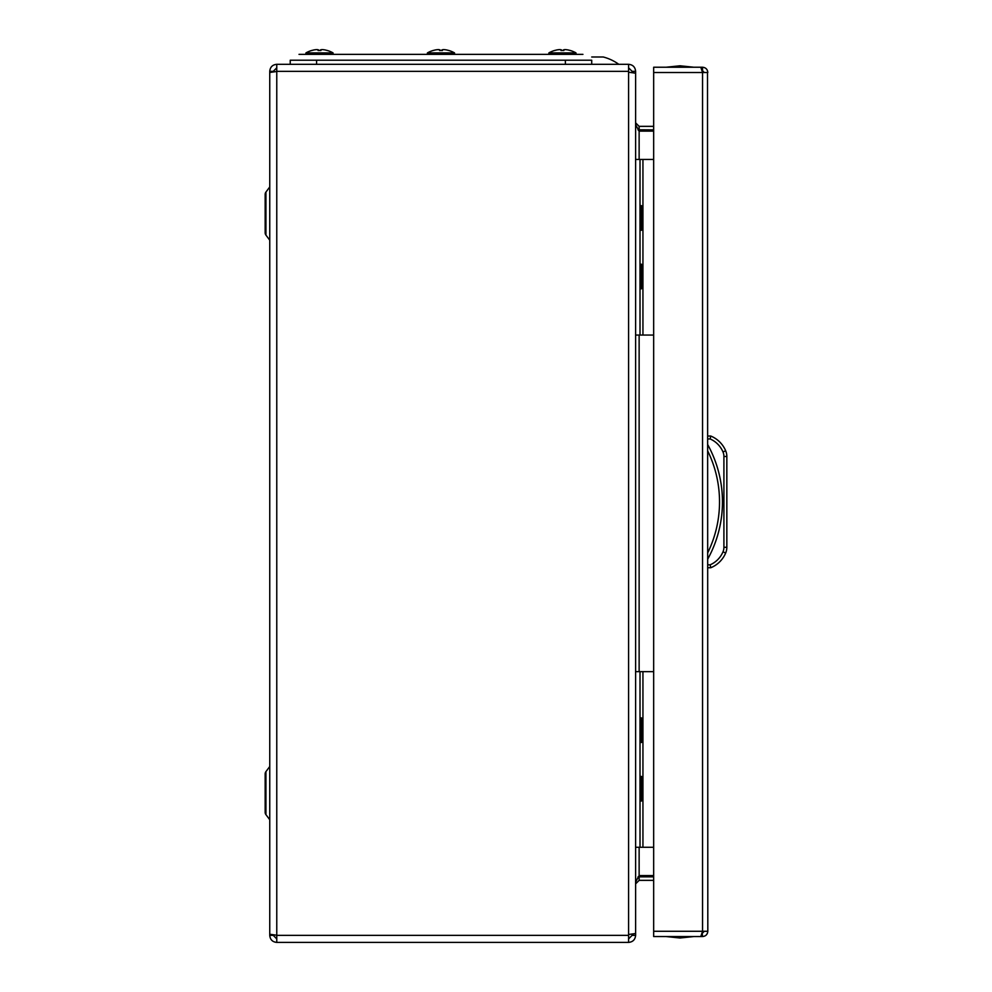 <?xml version="1.0" encoding="UTF-8"?>
<svg xmlns="http://www.w3.org/2000/svg" width="992" height="992" viewBox="0 0 992 992"><rect width="100%" height="100%" fill="white"/><g stroke="black" fill="none" stroke-linecap="round" stroke-linejoin="round"><path stroke-width="1.49" d="M276.768 64.306C272.502 64.728 270.159 67.072 269.75 71.337L269.75 72.478L276.768 71.486L276.768 64.306L628.593 64.306L628.593 72.218L635.612 73.197L635.612 933.509L628.593 934.501L628.593 942.4L276.768 942.4L276.768 935.233L269.75 934.241L269.75 935.369C270.159 939.647 272.502 941.978 276.768 942.4M653.666 875.589L639.133 875.589L635.612 882L635.612 124.707L639.133 131.118L653.666 131.118M639.133 159.439L639.133 131.118L638.005 129.778L653.666 129.878M628.593 64.306C632.859 64.728 635.202 67.072 635.612 71.337L635.612 122.847L639.133 126.356L653.666 126.356M653.666 880.35L639.133 880.35L639.133 876.841L653.666 876.841M635.612 71.337L632.102 71.337L628.593 67.816M632.102 72.54L632.102 71.337M628.593 942.4C632.859 941.978 635.202 939.647 635.612 935.369L632.102 935.369L632.102 934.166M628.593 938.891L632.102 935.369M635.612 935.369L635.612 883.86L639.133 880.35M639.133 129.878L639.133 126.356M639.133 876.841L638.005 876.928M276.768 67.816L273.259 71.337L269.75 71.337M269.75 72.478L269.75 934.241M269.75 935.369L273.259 935.369L276.768 938.891M269.75 929.851L269.75 930.98M653.666 671.658L640.014 671.658L640.014 847.28L635.612 847.28M640.014 671.658L635.612 671.658M653.666 847.28L640.014 847.28M265.162 812.349L265.162 773.909L265.162 812.349A3.807 3.807 0 0 0 265.93 814.63L269.75 819.727M265.93 814.63L265.93 771.627A3.807 3.807 0 0 0 265.162 773.909A3.807 3.807 0 0 1 265.93 771.627L269.75 766.531M265.162 232.81L265.162 194.37L265.162 232.81A3.807 3.807 0 0 0 265.93 235.092L269.75 240.188M265.93 235.092L265.93 192.076A3.807 3.807 0 0 0 265.162 194.37A3.807 3.807 0 0 1 265.93 192.076L269.75 186.98M653.666 159.439L640.014 159.439L640.014 335.048L635.612 335.048M640.014 159.439L635.612 159.439M653.666 335.048L640.014 335.048M269.75 108.946L269.75 142.6M269.75 864.106L269.75 897.76M618.785 64.306A46.128 46.128 0 0 0 603.235 56.99L591.716 56.99M299.014 54.362L582.936 54.362L576.178 54.362L575.968 52.874A27.801 27.801 0 0 0 570.226 50.468L570.226 50.468M290.234 64.306L290.234 60.214L591.716 60.214L591.716 64.306M433.194 50.468L433.194 50.468A27.801 27.801 0 0 0 427.453 52.874L427.242 54.362L427.453 52.874L454.497 52.874A27.801 27.801 0 0 0 448.756 50.468L448.756 50.468A27.801 27.801 0 0 1 454.497 52.874L427.453 52.874A27.801 27.801 0 0 1 433.194 50.468L433.194 50.505A27.652 26.97 -61.8 0 1 435.711 49.885A27.801 23.944 78.1 0 1 438.402 49.6A27.801 13.826 83.1 0 1 439.977 49.885A27.652 5.394 83.9 0 0 439.543 50.505A27.367 27.206 -0 0 1 442.407 50.505A27.652 5.394 -83.9 0 0 441.973 49.885A27.801 13.826 -83.1 0 1 443.548 49.6A27.801 23.944 -78.1 0 1 446.239 49.885A27.652 26.97 61.8 0 1 448.756 50.505L448.756 50.468M433.194 50.505A27.652 26.97 -61.8 0 1 435.711 49.885A27.801 23.944 78.1 0 1 438.402 49.6A27.801 13.826 83.1 0 1 439.977 49.885L440.051 50.493A27.367 27.206 -0 0 1 441.899 50.493L441.899 50.493A27.367 27.206 0 0 0 440.051 50.493L439.977 49.885A27.652 5.394 83.9 0 0 439.543 50.505A27.367 27.206 0 0 1 442.407 50.505A27.652 5.394 -83.9 0 0 441.973 49.885A27.801 13.826 -83.1 0 1 443.548 49.6A27.801 23.944 -78.1 0 1 446.239 49.885A27.652 26.97 61.8 0 1 448.756 50.505M305.772 54.362L305.982 52.874A27.801 27.801 0 0 1 311.724 50.468L311.724 50.468A27.801 27.801 0 0 0 305.982 52.874L333.027 52.874A27.801 27.801 0 0 0 327.286 50.468L327.286 50.468M548.712 54.362L548.911 52.874L575.968 52.874M548.911 52.874A27.801 27.801 0 0 1 554.652 50.468L554.652 50.468M563.444 49.885L563.369 50.493A27.367 27.206 0 0 0 561.509 50.493L561.447 49.885A27.652 5.394 83.9 0 0 561.013 50.505A27.367 27.206 -0 0 1 563.878 50.505A27.652 5.394 -83.9 0 0 563.444 49.885A27.801 13.826 -83.1 0 1 565.018 49.6A27.801 23.944 -78.1 0 1 567.697 49.885A27.652 26.97 61.8 0 1 570.226 50.505M554.664 50.505A27.652 26.97 -61.8 0 1 557.182 49.885A27.801 23.944 78.1 0 1 559.86 49.6A27.801 13.826 83.1 0 1 561.447 49.885M320.503 49.885L320.428 50.493A27.367 27.206 0 0 0 318.581 50.493L318.506 49.885A27.652 5.394 83.9 0 0 318.072 50.505A27.367 27.206 -0 0 1 320.937 50.505A27.652 5.394 -83.9 0 0 320.503 49.885A27.801 13.826 -83.1 0 1 322.078 49.6A27.801 23.944 -78.1 0 1 324.768 49.885A27.652 26.97 61.8 0 1 327.286 50.505M311.724 50.505A27.652 26.97 -61.8 0 1 314.241 49.885A27.801 23.944 78.1 0 1 316.932 49.6A27.801 13.826 83.1 0 1 318.506 49.885M640.014 776.438L641.477 776.438L641.477 801.028L640.014 801.028M640.014 717.898L641.477 717.898L641.477 742.487L640.014 742.487M640.014 205.679L641.477 205.679L641.477 230.268L640.014 230.268M640.014 264.219L641.477 264.219L641.477 288.808L640.014 288.808M707.507 72.503L707.817 931.277L702.547 931.277L700.786 936.547L653.666 936.547L653.666 931.277L702.547 931.277L702.547 72.503L707.507 72.503M707.817 72.503C707.507 69.304 705.746 67.555 702.547 67.233L702.547 70.754L704.295 72.503M672.688 67.233L702.547 67.233M702.547 72.503L653.666 72.503L653.666 67.233L700.786 67.233L702.547 72.503L702.547 70.754M702.162 933.038L702.547 936.547C705.734 936.237 707.494 934.476 707.817 931.277M702.547 933.038L704.295 931.277M672.688 936.547L702.547 936.547M653.666 72.503L653.666 931.277M707.817 564.82L710.148 564.82L710.743 567.746L710.148 564.82A24.552 24.552 0 0 0 722.982 551.85A11.706 11.706 0 0 0 723.912 547.299L723.912 456.481L726.838 456.481A14.632 14.632 0 0 0 725.685 450.79A14.632 14.632 0 0 1 726.838 456.481L726.838 547.299A14.632 14.632 0 0 1 725.685 552.99A27.478 27.478 0 0 1 710.743 567.746L707.817 567.746M725.685 450.79A27.478 27.478 0 0 0 710.743 436.034A27.478 27.478 0 0 1 725.685 450.79L722.982 451.93A24.552 24.552 0 0 0 710.148 438.96L710.743 436.034L710.148 438.96L707.817 438.96M707.817 436.034L710.743 436.034M707.817 558.967A118.618 118.618 0 0 0 707.817 444.813M639.133 875.589L639.133 847.28M639.133 671.658L639.133 335.048M628.593 71.337L276.768 71.337M276.768 71.486L276.768 935.233M276.768 935.369L628.593 935.369M628.593 934.501L628.593 72.218M642.94 671.658L642.94 847.28M642.94 159.439L642.94 335.048M565.366 64.306L565.366 60.214M316.572 60.214L316.572 64.306M562.439 54.362L576.178 54.362M723.912 456.481A11.706 11.706 0 0 0 722.982 451.93M726.838 547.299L723.912 547.299M725.685 552.99L722.982 551.85M707.817 552.606A115.692 115.692 0 0 0 707.817 451.174M454.708 54.362L454.497 52.874L454.708 54.362M333.238 54.362L333.027 52.874M693.904 67.233L680.004 65.782L666.103 67.233L680.004 65.782L693.904 67.233M693.904 936.547L680.004 938.01L666.103 936.547L680.004 938.01L693.904 936.547"/></g></svg>
